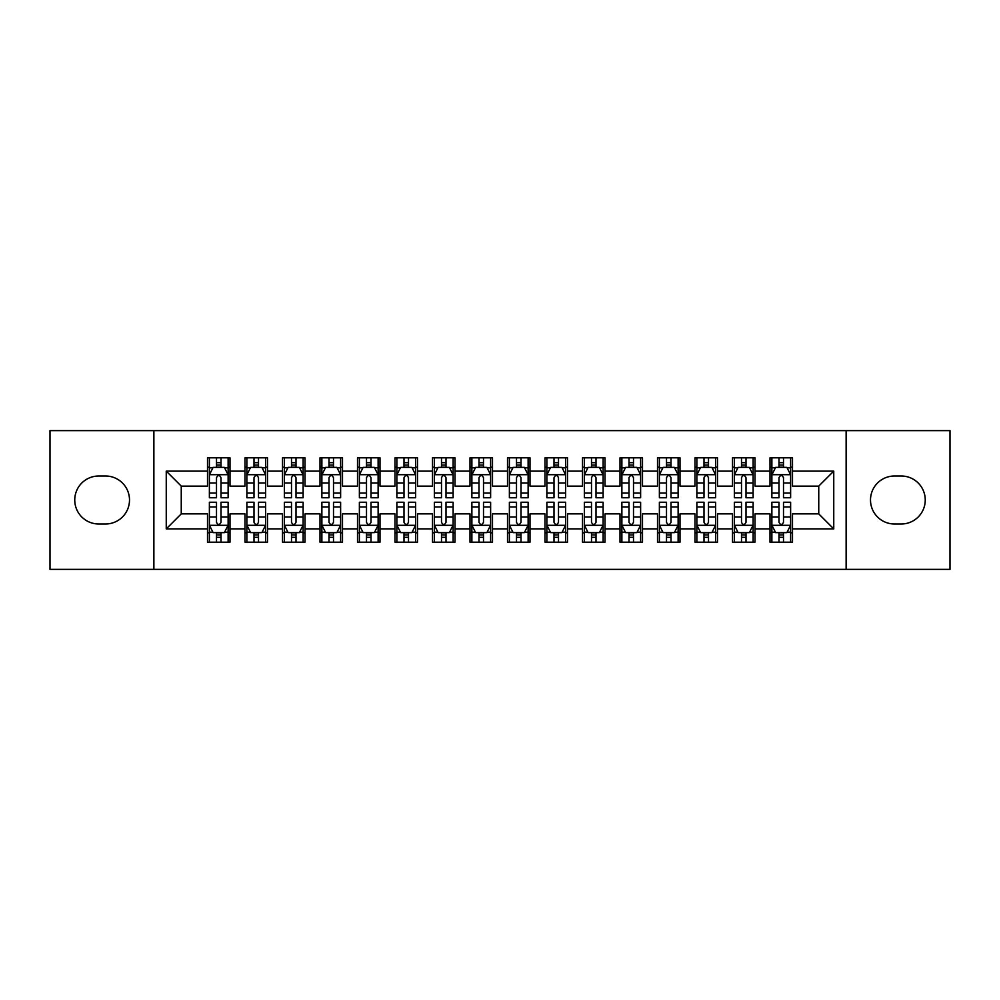 <?xml version="1.0" encoding="UTF-8"?>
<svg xmlns="http://www.w3.org/2000/svg" width="1000" height="1000" viewBox="0 0 1000 1000"><rect width="100%" height="100%" fill="white"/><g stroke="black" fill="none" stroke-linecap="round" stroke-linejoin="round"><path stroke-width="1.5" d="M846.125 569.375L950 569.375L950 430.625L846.125 430.625L846.125 569.375L153.875 569.375L153.875 430.625L50 430.625L50 569.375L153.875 569.375M846.125 430.625L153.875 430.625M166.25 528.875L166.25 471.125L207.5 471.125L207.5 486.125L181.25 486.125L181.25 513.875L166.25 528.875L207.5 528.875L207.5 542.188L230 542.188L230 528.875L245 528.875L245 542.188L267.5 542.188L267.5 528.875L282.5 528.875L282.5 542.188L305 542.188L305 528.875L320 528.875L320 542.188L342.5 542.188L342.5 528.875L357.5 528.875L357.5 542.188L380 542.188L380 528.875L395 528.875L395 542.188L417.5 542.188L417.5 528.875L432.5 528.875L432.5 542.188L455 542.188L455 528.875L470 528.875L470 542.188L492.5 542.188L492.5 528.875L507.5 528.875L507.5 542.188L530 542.188L530 528.875L545 528.875L545 542.188L567.5 542.188L567.5 528.875L582.5 528.875L582.5 542.188L605 542.188L605 528.875L620 528.875L620 542.188L642.5 542.188L642.5 528.875L657.5 528.875L657.5 542.188L680 542.188L680 528.875L695 528.875L695 542.188L717.5 542.188L717.5 528.875L732.5 528.875L732.5 542.188L755 542.188L755 528.875L770 528.875L770 542.188L792.5 542.188L792.5 513.875L818.75 513.875L818.75 486.125L792.5 486.125L792.5 471.125L833.75 471.125L833.75 528.875L792.5 528.875M792.5 471.125L792.5 457.812L770 457.812L770 471.125L755 471.125L755 457.812L732.5 457.812L732.5 471.125L717.5 471.125L717.5 457.812L695 457.812L695 471.125L680 471.125L680 457.812L657.5 457.812L657.5 471.125L642.5 471.125L642.5 457.812L620 457.812L620 471.125L605 471.125L605 457.812L582.5 457.812L582.5 471.125L567.5 471.125L567.5 457.812L545 457.812L545 471.125L530 471.125L530 457.812L507.5 457.812L507.5 471.125L492.5 471.125L492.5 457.812L470 457.812L470 471.125L455 471.125L455 457.812L432.5 457.812L432.5 471.125L417.5 471.125L417.5 457.812L395 457.812L395 471.125L380 471.125L380 457.812L357.5 457.812L357.5 471.125L342.5 471.125L342.5 457.812L320 457.812L320 471.125L305 471.125L305 457.812L282.5 457.812L282.5 471.125L267.5 471.125L267.5 457.812L245 457.812L245 471.125L230 471.125L230 457.812L207.5 457.812L207.5 471.125M755 528.875L755 513.875L770 513.875L770 528.875M833.75 471.125L818.75 486.125M717.5 528.875L717.5 513.875L732.5 513.875L732.5 528.875M770 471.125L770 486.125L755 486.125L755 471.125M680 528.875L680 513.875L695 513.875L695 528.875M732.5 471.125L732.5 486.125L717.5 486.125L717.5 471.125M642.5 528.875L642.5 513.875L657.5 513.875L657.5 528.875M695 471.125L695 486.125L680 486.125L680 471.125M605 528.875L605 513.875L620 513.875L620 528.875M657.5 471.125L657.5 486.125L642.5 486.125L642.5 471.125M567.5 528.875L567.5 513.875L582.5 513.875L582.5 528.875M620 471.125L620 486.125L605 486.125L605 471.125M530 528.875L530 513.875L545 513.875L545 528.875M582.5 471.125L582.5 486.125L567.5 486.125L567.5 471.125M492.5 528.875L492.5 513.875L507.5 513.875L507.5 528.875M545 471.125L545 486.125L530 486.125L530 471.125M455 528.875L455 513.875L470 513.875L470 528.875M507.5 471.125L507.5 486.125L492.5 486.125L492.5 471.125M417.5 528.875L417.5 513.875L432.5 513.875L432.5 528.875M470 471.125L470 486.125L455 486.125L455 471.125M380 528.875L380 513.875L395 513.875L395 528.875M432.5 471.125L432.5 486.125L417.5 486.125L417.5 471.125M342.5 528.875L342.5 513.875L357.5 513.875L357.5 528.875M395 471.125L395 486.125L380 486.125L380 471.125M305 528.875L305 513.875L320 513.875L320 528.875M357.5 471.125L357.5 486.125L342.5 486.125L342.5 471.125M267.5 528.875L267.5 513.875L282.5 513.875L282.5 528.875M320 471.125L320 486.125L305 486.125L305 471.125M230 528.875L230 513.875L245 513.875L245 528.875M282.5 471.125L282.5 486.125L267.5 486.125L267.5 471.125M181.25 513.875L207.5 513.875L207.5 528.875M245 471.125L245 486.125L230 486.125L230 471.125M770 467.188L771.875 467.188M790.625 467.188L792.5 467.188M732.5 467.188L734.375 467.188M753.125 467.188L755 467.188M695 467.188L696.875 467.188M715.625 467.188L717.5 467.188M657.5 467.188L659.375 467.188M678.125 467.188L680 467.188M620 467.188L621.875 467.188M640.625 467.188L642.5 467.188M582.5 467.188L584.375 467.188M603.125 467.188L605 467.188M545 467.188L546.875 467.188M565.625 467.188L567.5 467.188M507.5 467.188L509.375 467.188M528.125 467.188L530 467.188M470 467.188L471.875 467.188M490.625 467.188L492.5 467.188M432.5 467.188L434.375 467.188M453.125 467.188L455 467.188M395 467.188L396.875 467.188M415.625 467.188L417.5 467.188M357.5 467.188L359.375 467.188M378.125 467.188L380 467.188M320 467.188L321.875 467.188M340.625 467.188L342.5 467.188M282.5 467.188L284.375 467.188M303.125 467.188L305 467.188M245 467.188L246.875 467.188M265.625 467.188L267.5 467.188M207.5 467.188L209.375 467.188M228.125 467.188L230 467.188M207.5 532.812L209.375 532.812M228.125 532.812L230 532.812M245 532.812L246.875 532.812M265.625 532.812L267.5 532.812M282.5 532.812L284.375 532.812M303.125 532.812L305 532.812M320 532.812L321.875 532.812M340.625 532.812L342.5 532.812M357.5 532.812L359.375 532.812M378.125 532.812L380 532.812M395 532.812L396.875 532.812M415.625 532.812L417.5 532.812M432.5 532.812L434.375 532.812M453.125 532.812L455 532.812M470 532.812L471.875 532.812M490.625 532.812L492.5 532.812M507.5 532.812L509.375 532.812M528.125 532.812L530 532.812M545 532.812L546.875 532.812M565.625 532.812L567.5 532.812M582.5 532.812L584.375 532.812M603.125 532.812L605 532.812M620 532.812L621.875 532.812M640.625 532.812L642.5 532.812M657.5 532.812L659.375 532.812M678.125 532.812L680 532.812M695 532.812L696.875 532.812M715.625 532.812L717.5 532.812M732.5 532.812L734.375 532.812M753.125 532.812L755 532.812M770 532.812L771.875 532.812M790.625 532.812L792.5 532.812M166.25 471.125L181.25 486.125M818.75 513.875L833.75 528.875M98.75 476A24 24 0 0 0 74.75 500A24 24 0 0 0 98.75 524L105.5 524A24 24 0 0 0 129.5 500A24 24 0 0 0 105.5 476L98.75 476M901.25 524A24 24 0 0 0 925.25 500A24 24 0 0 0 901.25 476L894.5 476A24 24 0 0 0 870.5 500A24 24 0 0 0 894.5 524L901.25 524M221 462.688L216.5 462.688M228.125 493.05L221 493.05L221 497.75L228.125 497.75L228.125 474.875L224.375 467.375L213.125 467.375L209.375 474.875L209.375 497.75L216.5 497.75L216.5 493.05L209.375 493.05M209.375 474.875L209.375 457.812M228.125 474.875L228.125 457.812M216.5 467.375L216.5 457.812M221 457.812L221 467.375M221 493.05L221 477.688C219.5 474.8 218 474.8 216.5 477.688L216.5 493.05M221 467.188L216.5 467.188M216.5 537.312L221 537.312M209.375 506.95L216.5 506.95L216.5 502.25L209.375 502.25L209.375 525.125L213.125 532.625L224.375 532.625L228.125 525.125L228.125 502.25L221 502.25L221 506.95L228.125 506.95M228.125 525.125L228.125 542.188M209.375 525.125L209.375 542.188M221 532.625L221 542.188M216.5 542.188L216.5 532.625M216.5 506.95L216.5 522.312C218 525.2 219.5 525.2 221 522.312L221 506.95M216.5 532.812L221 532.812M258.5 462.688L254 462.688M265.625 493.05L258.5 493.05L258.5 497.75L265.625 497.75L265.625 474.875L261.875 467.375L250.625 467.375L246.875 474.875L246.875 497.75L254 497.75L254 493.05L246.875 493.05M246.875 474.875L246.875 457.812M265.625 474.875L265.625 457.812M254 467.375L254 457.812M258.5 457.812L258.5 467.375M258.5 493.05L258.5 477.688C257 474.8 255.5 474.8 254 477.688L254 493.05M258.5 467.188L254 467.188M296 462.688L291.5 462.688M303.125 493.05L296 493.05L296 497.75L303.125 497.75L303.125 474.875L299.375 467.375L288.125 467.375L284.375 474.875L284.375 497.75L291.5 497.75L291.5 493.05L284.375 493.05M284.375 474.875L284.375 457.812M303.125 474.875L303.125 457.812M291.5 467.375L291.5 457.812M296 457.812L296 467.375M296 493.05L296 477.688C294.5 474.8 293 474.8 291.5 477.688L291.5 493.05M296 467.188L291.5 467.188M254 537.312L258.5 537.312M246.875 506.95L254 506.95L254 502.25L246.875 502.25L246.875 525.125L250.625 532.625L261.875 532.625L265.625 525.125L265.625 502.25L258.5 502.25L258.5 506.95L265.625 506.95M265.625 525.125L265.625 542.188M246.875 525.125L246.875 542.188M258.5 532.625L258.5 542.188M254 542.188L254 532.625M254 506.95L254 522.312C255.5 525.2 257 525.2 258.5 522.312L258.5 506.95M254 532.812L258.5 532.812M291.5 537.312L296 537.312M284.375 506.95L291.5 506.95L291.5 502.25L284.375 502.25L284.375 525.125L288.125 532.625L299.375 532.625L303.125 525.125L303.125 502.25L296 502.25L296 506.95L303.125 506.95M303.125 525.125L303.125 542.188M284.375 525.125L284.375 542.188M296 532.625L296 542.188M291.5 542.188L291.5 532.625M291.5 506.95L291.5 522.312C293 525.2 294.5 525.2 296 522.312L296 506.95M291.5 532.812L296 532.812M333.5 462.688L329 462.688M340.625 493.05L333.5 493.05L333.5 497.75L340.625 497.75L340.625 474.875L336.875 467.375L325.625 467.375L321.875 474.875L321.875 497.75L329 497.75L329 493.05L321.875 493.05M321.875 474.875L321.875 457.812M340.625 474.875L340.625 457.812M329 467.375L329 457.812M333.5 457.812L333.5 467.375M333.5 493.05L333.5 477.688C332 474.8 330.5 474.8 329 477.688L329 493.05M333.5 467.188L329 467.188M371 462.688L366.5 462.688M378.125 493.05L371 493.05L371 497.75L378.125 497.75L378.125 474.875L374.375 467.375L363.125 467.375L359.375 474.875L359.375 497.75L366.5 497.75L366.5 493.05L359.375 493.05M359.375 474.875L359.375 457.812M378.125 474.875L378.125 457.812M366.5 467.375L366.5 457.812M371 457.812L371 467.375M371 493.05L371 477.688C369.5 474.8 368 474.8 366.5 477.688L366.5 493.05M371 467.188L366.5 467.188M329 537.312L333.5 537.312M321.875 506.95L329 506.95L329 502.25L321.875 502.25L321.875 525.125L325.625 532.625L336.875 532.625L340.625 525.125L340.625 502.25L333.5 502.25L333.5 506.95L340.625 506.95M340.625 525.125L340.625 542.188M321.875 525.125L321.875 542.188M333.5 532.625L333.5 542.188M329 542.188L329 532.625M329 506.95L329 522.312C330.5 525.2 332 525.2 333.5 522.312L333.5 506.95M329 532.812L333.5 532.812M366.5 537.312L371 537.312M359.375 506.95L366.5 506.95L366.5 502.25L359.375 502.25L359.375 525.125L363.125 532.625L374.375 532.625L378.125 525.125L378.125 502.25L371 502.25L371 506.95L378.125 506.95M378.125 525.125L378.125 542.188M359.375 525.125L359.375 542.188M371 532.625L371 542.188M366.5 542.188L366.5 532.625M366.5 506.95L366.5 522.312C368 525.2 369.5 525.2 371 522.312L371 506.95M366.5 532.812L371 532.812M408.5 462.688L404 462.688M415.625 493.05L408.5 493.05L408.5 497.75L415.625 497.75L415.625 474.875L411.875 467.375L400.625 467.375L396.875 474.875L396.875 497.75L404 497.75L404 493.05L396.875 493.05M396.875 474.875L396.875 457.812M415.625 474.875L415.625 457.812M404 467.375L404 457.812M408.5 457.812L408.5 467.375M408.5 493.05L408.5 477.688C407 474.8 405.5 474.8 404 477.688L404 493.05M408.5 467.188L404 467.188M404 537.312L408.5 537.312M396.875 506.95L404 506.95L404 502.25L396.875 502.25L396.875 525.125L400.625 532.625L411.875 532.625L415.625 525.125L415.625 502.25L408.5 502.25L408.5 506.95L415.625 506.95M415.625 525.125L415.625 542.188M396.875 525.125L396.875 542.188M408.5 532.625L408.5 542.188M404 542.188L404 532.625M404 506.95L404 522.312C405.5 525.2 407 525.2 408.5 522.312L408.5 506.95M404 532.812L408.5 532.812M446 462.688L441.5 462.688M453.125 493.05L446 493.05L446 497.75L453.125 497.75L453.125 474.875L449.375 467.375L438.125 467.375L434.375 474.875L434.375 497.75L441.5 497.75L441.5 493.05L434.375 493.05M434.375 474.875L434.375 457.812M453.125 474.875L453.125 457.812M441.5 467.375L441.5 457.812M446 457.812L446 467.375M446 493.05L446 477.688C444.5 474.8 443 474.8 441.5 477.688L441.5 493.05M446 467.188L441.5 467.188M441.5 537.312L446 537.312M434.375 506.95L441.5 506.95L441.5 502.25L434.375 502.25L434.375 525.125L438.125 532.625L449.375 532.625L453.125 525.125L453.125 502.25L446 502.25L446 506.95L453.125 506.95M453.125 525.125L453.125 542.188M434.375 525.125L434.375 542.188M446 532.625L446 542.188M441.5 542.188L441.5 532.625M441.5 506.95L441.5 522.312C443 525.2 444.5 525.2 446 522.312L446 506.95M441.5 532.812L446 532.812M483.5 462.688L479 462.688M490.625 493.05L483.5 493.05L483.5 497.75L490.625 497.75L490.625 474.875L486.875 467.375L475.625 467.375L471.875 474.875L471.875 497.75L479 497.75L479 493.05L471.875 493.05M471.875 474.875L471.875 457.812M490.625 474.875L490.625 457.812M479 467.375L479 457.812M483.5 457.812L483.5 467.375M483.5 493.05L483.5 477.688C482 474.8 480.5 474.8 479 477.688L479 493.05M483.5 467.188L479 467.188M479 537.312L483.5 537.312M471.875 506.95L479 506.95L479 502.25L471.875 502.25L471.875 525.125L475.625 532.625L486.875 532.625L490.625 525.125L490.625 502.25L483.5 502.25L483.5 506.95L490.625 506.95M490.625 525.125L490.625 542.188M471.875 525.125L471.875 542.188M483.5 532.625L483.5 542.188M479 542.188L479 532.625M479 506.95L479 522.312C480.5 525.2 482 525.2 483.5 522.312L483.5 506.95M479 532.812L483.5 532.812M521 462.688L516.5 462.688M528.125 493.05L521 493.05L521 497.75L528.125 497.75L528.125 474.875L524.375 467.375L513.125 467.375L509.375 474.875L509.375 497.75L516.5 497.75L516.5 493.05L509.375 493.05M509.375 474.875L509.375 457.812M528.125 474.875L528.125 457.812M516.5 467.375L516.5 457.812M521 457.812L521 467.375M521 493.05L521 477.688C519.5 474.8 518 474.8 516.5 477.688L516.5 493.05M521 467.188L516.5 467.188M516.5 537.312L521 537.312M509.375 506.95L516.5 506.95L516.5 502.25L509.375 502.25L509.375 525.125L513.125 532.625L524.375 532.625L528.125 525.125L528.125 502.25L521 502.25L521 506.95L528.125 506.95M528.125 525.125L528.125 542.188M509.375 525.125L509.375 542.188M521 532.625L521 542.188M516.5 542.188L516.5 532.625M516.5 506.95L516.5 522.312C518 525.2 519.5 525.2 521 522.312L521 506.95M516.5 532.812L521 532.812M558.5 462.688L554 462.688M565.625 493.05L558.5 493.05L558.5 497.75L565.625 497.75L565.625 474.875L561.875 467.375L550.625 467.375L546.875 474.875L546.875 497.75L554 497.75L554 493.05L546.875 493.05M546.875 474.875L546.875 457.812M565.625 474.875L565.625 457.812M554 467.375L554 457.812M558.5 457.812L558.5 467.375M558.5 493.05L558.5 477.688C557 474.8 555.5 474.8 554 477.688L554 493.05M558.5 467.188L554 467.188M554 537.312L558.5 537.312M546.875 506.95L554 506.95L554 502.25L546.875 502.25L546.875 525.125L550.625 532.625L561.875 532.625L565.625 525.125L565.625 502.25L558.5 502.25L558.5 506.95L565.625 506.95M565.625 525.125L565.625 542.188M546.875 525.125L546.875 542.188M558.5 532.625L558.5 542.188M554 542.188L554 532.625M554 506.95L554 522.312C555.5 525.2 557 525.2 558.5 522.312L558.5 506.95M554 532.812L558.5 532.812M596 462.688L591.5 462.688M603.125 493.05L596 493.05L596 497.75L603.125 497.75L603.125 474.875L599.375 467.375L588.125 467.375L584.375 474.875L584.375 497.75L591.5 497.75L591.5 493.05L584.375 493.05M584.375 474.875L584.375 457.812M603.125 474.875L603.125 457.812M591.5 467.375L591.5 457.812M596 457.812L596 467.375M596 493.05L596 477.688C594.5 474.8 593 474.8 591.5 477.688L591.5 493.05M596 467.188L591.5 467.188M591.5 537.312L596 537.312M584.375 506.95L591.5 506.95L591.5 502.25L584.375 502.25L584.375 525.125L588.125 532.625L599.375 532.625L603.125 525.125L603.125 502.25L596 502.25L596 506.95L603.125 506.95M603.125 525.125L603.125 542.188M584.375 525.125L584.375 542.188M596 532.625L596 542.188M591.5 542.188L591.5 532.625M591.5 506.95L591.5 522.312C593 525.2 594.5 525.2 596 522.312L596 506.95M591.5 532.812L596 532.812M633.5 462.688L629 462.688M640.625 493.05L633.5 493.05L633.5 497.75L640.625 497.75L640.625 474.875L636.875 467.375L625.625 467.375L621.875 474.875L621.875 497.75L629 497.75L629 493.05L621.875 493.05M621.875 474.875L621.875 457.812M640.625 474.875L640.625 457.812M629 467.375L629 457.812M633.5 457.812L633.5 467.375M633.5 493.05L633.5 477.688C632 474.8 630.5 474.8 629 477.688L629 493.05M633.5 467.188L629 467.188M629 537.312L633.5 537.312M621.875 506.95L629 506.95L629 502.25L621.875 502.25L621.875 525.125L625.625 532.625L636.875 532.625L640.625 525.125L640.625 502.25L633.5 502.25L633.5 506.95L640.625 506.95M640.625 525.125L640.625 542.188M621.875 525.125L621.875 542.188M633.5 532.625L633.5 542.188M629 542.188L629 532.625M629 506.95L629 522.312C630.5 525.2 632 525.2 633.5 522.312L633.5 506.95M629 532.812L633.5 532.812M671 462.688L666.5 462.688M678.125 493.05L671 493.05L671 497.75L678.125 497.75L678.125 474.875L674.375 467.375L663.125 467.375L659.375 474.875L659.375 497.75L666.5 497.75L666.5 493.05L659.375 493.05M659.375 474.875L659.375 457.812M678.125 474.875L678.125 457.812M666.5 467.375L666.5 457.812M671 457.812L671 467.375M671 493.05L671 477.688C669.5 474.8 668 474.8 666.5 477.688L666.5 493.05M671 467.188L666.5 467.188M666.5 537.312L671 537.312M659.375 506.95L666.5 506.95L666.5 502.25L659.375 502.25L659.375 525.125L663.125 532.625L674.375 532.625L678.125 525.125L678.125 502.25L671 502.25L671 506.95L678.125 506.95M678.125 525.125L678.125 542.188M659.375 525.125L659.375 542.188M671 532.625L671 542.188M666.5 542.188L666.5 532.625M666.5 506.95L666.5 522.312C668 525.2 669.5 525.2 671 522.312L671 506.95M666.5 532.812L671 532.812M708.5 462.688L704 462.688M715.625 493.05L708.5 493.05L708.5 497.75L715.625 497.75L715.625 474.875L711.875 467.375L700.625 467.375L696.875 474.875L696.875 497.75L704 497.75L704 493.05L696.875 493.05M696.875 474.875L696.875 457.812M715.625 474.875L715.625 457.812M704 467.375L704 457.812M708.5 457.812L708.5 467.375M708.5 493.05L708.5 477.688C707 474.8 705.5 474.8 704 477.688L704 493.05M708.5 467.188L704 467.188M704 537.312L708.5 537.312M696.875 506.95L704 506.95L704 502.25L696.875 502.25L696.875 525.125L700.625 532.625L711.875 532.625L715.625 525.125L715.625 502.25L708.5 502.25L708.5 506.95L715.625 506.95M715.625 525.125L715.625 542.188M696.875 525.125L696.875 542.188M708.5 532.625L708.5 542.188M704 542.188L704 532.625M704 506.95L704 522.312C705.5 525.2 707 525.2 708.5 522.312L708.5 506.95M704 532.812L708.5 532.812M746 462.688L741.5 462.688M753.125 493.05L746 493.05L746 497.75L753.125 497.75L753.125 474.875L749.375 467.375L738.125 467.375L734.375 474.875L734.375 497.75L741.5 497.75L741.5 493.05L734.375 493.05M734.375 474.875L734.375 457.812M753.125 474.875L753.125 457.812M741.5 467.375L741.5 457.812M746 457.812L746 467.375M746 493.05L746 477.688C744.5 474.8 743 474.8 741.5 477.688L741.5 493.05M746 467.188L741.5 467.188M741.5 537.312L746 537.312M734.375 506.95L741.5 506.95L741.5 502.25L734.375 502.25L734.375 525.125L738.125 532.625L749.375 532.625L753.125 525.125L753.125 502.25L746 502.25L746 506.95L753.125 506.95M753.125 525.125L753.125 542.188M734.375 525.125L734.375 542.188M746 532.625L746 542.188M741.5 542.188L741.5 532.625M741.5 506.95L741.5 522.312C743 525.2 744.5 525.2 746 522.312L746 506.95M741.5 532.812L746 532.812M783.5 462.688L779 462.688M790.625 493.05L783.5 493.05L783.5 497.75L790.625 497.75L790.625 474.875L786.875 467.375L775.625 467.375L771.875 474.875L771.875 497.75L779 497.75L779 493.05L771.875 493.05M771.875 474.875L771.875 457.812M790.625 474.875L790.625 457.812M779 467.375L779 457.812M783.5 457.812L783.5 467.375M783.5 493.05L783.5 477.688C782 474.8 780.5 474.8 779 477.688L779 493.05M783.5 467.188L779 467.188M779 537.312L783.5 537.312M771.875 506.95L779 506.95L779 502.25L771.875 502.25L771.875 525.125L775.625 532.625L786.875 532.625L790.625 525.125L790.625 502.25L783.5 502.25L783.5 506.95L790.625 506.95M790.625 525.125L790.625 542.188M771.875 525.125L771.875 542.188M783.5 532.625L783.5 542.188M779 542.188L779 532.625M779 506.95L779 522.312C780.5 525.2 782 525.2 783.5 522.312L783.5 506.95M779 532.812L783.5 532.812M228.025 474.688L209.462 474.688M209.375 467.825L212.9 467.825M224.6 467.825L228.125 467.825M216.5 483L209.375 483M228.125 483L221 483M221 465.075L216.5 465.075M209.475 525.312L228.038 525.312M228.125 532.175L224.6 532.175M212.9 532.175L209.375 532.175M221 517L228.125 517M209.375 517L216.5 517M216.5 534.925L221 534.925M265.525 474.688L246.962 474.688M246.875 467.825L250.4 467.825M262.1 467.825L265.625 467.825M254 483L246.875 483M265.625 483L258.5 483M258.5 465.075L254 465.075M303.025 474.688L284.462 474.688M284.375 467.825L287.9 467.825M299.6 467.825L303.125 467.825M291.5 483L284.375 483M303.125 483L296 483M296 465.075L291.5 465.075M246.975 525.312L265.538 525.312M265.625 532.175L262.1 532.175M250.4 532.175L246.875 532.175M258.5 517L265.625 517M246.875 517L254 517M254 534.925L258.5 534.925M284.475 525.312L303.038 525.312M303.125 532.175L299.6 532.175M287.9 532.175L284.375 532.175M296 517L303.125 517M284.375 517L291.5 517M291.5 534.925L296 534.925M340.525 474.688L321.962 474.688M321.875 467.825L325.4 467.825M337.1 467.825L340.625 467.825M329 483L321.875 483M340.625 483L333.5 483M333.5 465.075L329 465.075M378.025 474.688L359.462 474.688M359.375 467.825L362.9 467.825M374.6 467.825L378.125 467.825M366.5 483L359.375 483M378.125 483L371 483M371 465.075L366.5 465.075M321.975 525.312L340.538 525.312M340.625 532.175L337.1 532.175M325.4 532.175L321.875 532.175M333.5 517L340.625 517M321.875 517L329 517M329 534.925L333.5 534.925M359.475 525.312L378.038 525.312M378.125 532.175L374.6 532.175M362.9 532.175L359.375 532.175M371 517L378.125 517M359.375 517L366.5 517M366.5 534.925L371 534.925M415.525 474.688L396.962 474.688M396.875 467.825L400.4 467.825M412.1 467.825L415.625 467.825M404 483L396.875 483M415.625 483L408.5 483M408.5 465.075L404 465.075M396.975 525.312L415.538 525.312M415.625 532.175L412.1 532.175M400.4 532.175L396.875 532.175M408.5 517L415.625 517M396.875 517L404 517M404 534.925L408.5 534.925M453.025 474.688L434.462 474.688M434.375 467.825L437.9 467.825M449.6 467.825L453.125 467.825M441.5 483L434.375 483M453.125 483L446 483M446 465.075L441.5 465.075M434.475 525.312L453.038 525.312M453.125 532.175L449.6 532.175M437.9 532.175L434.375 532.175M446 517L453.125 517M434.375 517L441.5 517M441.5 534.925L446 534.925M490.525 474.688L471.962 474.688M471.875 467.825L475.4 467.825M487.1 467.825L490.625 467.825M479 483L471.875 483M490.625 483L483.5 483M483.5 465.075L479 465.075M471.975 525.312L490.538 525.312M490.625 532.175L487.1 532.175M475.4 532.175L471.875 532.175M483.5 517L490.625 517M471.875 517L479 517M479 534.925L483.5 534.925M528.025 474.688L509.462 474.688M509.375 467.825L512.9 467.825M524.6 467.825L528.125 467.825M516.5 483L509.375 483M528.125 483L521 483M521 465.075L516.5 465.075M509.475 525.312L528.038 525.312M528.125 532.175L524.6 532.175M512.9 532.175L509.375 532.175M521 517L528.125 517M509.375 517L516.5 517M516.5 534.925L521 534.925M565.525 474.688L546.962 474.688M546.875 467.825L550.4 467.825M562.1 467.825L565.625 467.825M554 483L546.875 483M565.625 483L558.5 483M558.5 465.075L554 465.075M546.975 525.312L565.538 525.312M565.625 532.175L562.1 532.175M550.4 532.175L546.875 532.175M558.5 517L565.625 517M546.875 517L554 517M554 534.925L558.5 534.925M603.025 474.688L584.462 474.688M584.375 467.825L587.9 467.825M599.6 467.825L603.125 467.825M591.5 483L584.375 483M603.125 483L596 483M596 465.075L591.5 465.075M584.475 525.312L603.038 525.312M603.125 532.175L599.6 532.175M587.9 532.175L584.375 532.175M596 517L603.125 517M584.375 517L591.5 517M591.5 534.925L596 534.925M640.525 474.688L621.962 474.688M621.875 467.825L625.4 467.825M637.1 467.825L640.625 467.825M629 483L621.875 483M640.625 483L633.5 483M633.5 465.075L629 465.075M621.975 525.312L640.537 525.312M640.625 532.175L637.1 532.175M625.4 532.175L621.875 532.175M633.5 517L640.625 517M621.875 517L629 517M629 534.925L633.5 534.925M678.025 474.688L659.463 474.688M659.375 467.825L662.9 467.825M674.6 467.825L678.125 467.825M666.5 483L659.375 483M678.125 483L671 483M671 465.075L666.5 465.075M659.475 525.312L678.037 525.312M678.125 532.175L674.6 532.175M662.9 532.175L659.375 532.175M671 517L678.125 517M659.375 517L666.5 517M666.5 534.925L671 534.925M715.525 474.688L696.963 474.688M696.875 467.825L700.4 467.825M712.1 467.825L715.625 467.825M704 483L696.875 483M715.625 483L708.5 483M708.5 465.075L704 465.075M696.975 525.312L715.537 525.312M715.625 532.175L712.1 532.175M700.4 532.175L696.875 532.175M708.5 517L715.625 517M696.875 517L704 517M704 534.925L708.5 534.925M753.025 474.688L734.463 474.688M734.375 467.825L737.9 467.825M749.6 467.825L753.125 467.825M741.5 483L734.375 483M753.125 483L746 483M746 465.075L741.5 465.075M734.475 525.312L753.037 525.312M753.125 532.175L749.6 532.175M737.9 532.175L734.375 532.175M746 517L753.125 517M734.375 517L741.5 517M741.5 534.925L746 534.925M790.525 474.688L771.963 474.688M771.875 467.825L775.4 467.825M787.1 467.825L790.625 467.825M779 483L771.875 483M790.625 483L783.5 483M783.5 465.075L779 465.075M771.975 525.312L790.537 525.312M790.625 532.175L787.1 532.175M775.4 532.175L771.875 532.175M783.5 517L790.625 517M771.875 517L779 517M779 534.925L783.5 534.925"/></g></svg>
